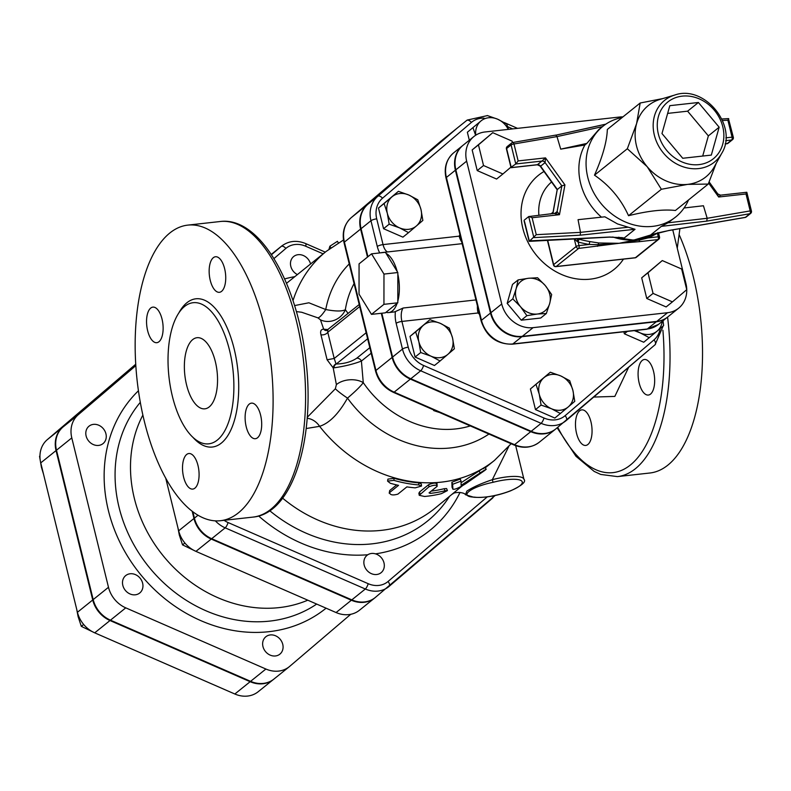 <?xml version="1.0" encoding="UTF-8"?>
<svg xmlns="http://www.w3.org/2000/svg" width="791" height="791" viewBox="0 0 791 791"><rect width="100%" height="100%" fill="white"/><g stroke="black" fill="none" stroke-linecap="round" stroke-linejoin="round"><path stroke-width="1.19" d="M329.066 249.017L329.847 246.238L337.431 241.314L338.597 243.213M390.279 483.252L387.59 481.116L393.878 480.355A136.398 116.791 51.2 0 0 418.795 484.952L421.524 486.04L415.196 487.849A136.398 116.791 -128.8 0 1 406.881 486.88L397.883 494.128C392.791 495.562 390.022 495.047 389.567 492.585L398.565 485.348A136.398 116.791 -128.8 0 1 390.279 483.252M389.696 490.519L389.202 493.198L389.696 490.519L396.657 484.913M387.59 481.116L387.916 479.109L394.136 478.328A134.163 114.883 51.2 0 0 418.657 482.846L421.306 483.914L421.524 486.04M437.136 486.346C436.751 484.705 434.041 484.843 428.979 486.781L419.24 495.304L424.54 496.481A136.398 116.791 51.2 0 0 441.388 493.663L447.419 490.608L444.987 490.766A136.398 116.791 -128.8 0 1 430.156 493.386L429.038 492.862L437.136 486.346L437.037 483.608M419.24 495.304L418.884 493.208L419.635 491.913L428.633 484.665C433.646 482.737 436.325 482.589 436.652 484.24M431.224 491.102A134.163 114.883 51.2 0 0 444.235 488.7L446.608 488.561L447.419 490.608M461.084 481.116L452.62 484.3L452.927 489.194C454.736 489.738 459.057 487.869 465.899 483.608L484.636 470.536C487.167 468.549 485.694 469.33 480.206 472.889L461.104 485.348L461.084 481.116L460.214 479.03L461.054 481.037M452.017 487.177L452.946 489.273L452.017 487.177L451.879 482.233L460.224 479.079M484.636 470.536L486.218 469.251L484.952 467.412M461.143 482.718L479.039 470.991C484.458 467.471 485.901 466.71 483.37 468.697M439.569 412.497A99.508 85.201 -128.8 0 1 433.616 410.529L434.694 410.371M433.735 409.956L433.616 410.529M576.57 433.448A17.886 8.108 83.7 0 1 581.79 409.876A17.886 8.108 83.7 0 1 591.826 426.754A17.886 8.108 83.7 0 1 585.745 445.432A17.886 8.108 83.7 0 1 576.57 433.448M650.509 394.106A17.886 8.108 83.7 0 1 648.353 395.045A17.886 8.108 83.7 0 1 639.177 383.062A17.886 8.108 83.7 0 1 644.398 359.49A17.886 8.108 83.7 0 1 654.078 373.896A17.886 8.108 83.7 0 1 650.509 394.106M667.574 317.092A148.698 67.433 -96.3 0 1 617.474 476.607L649.955 472.998A148.698 67.433 -96.3 0 0 700.549 386.967A148.698 67.433 -96.3 0 0 679.103 234.541M144.278 421.069A148.698 67.433 83.7 0 1 187.704 225.128A148.698 67.433 83.7 0 1 271.145 365.472A148.698 67.433 83.7 0 1 220.541 520.705A148.698 67.433 83.7 0 1 144.278 421.069M609.505 383.615L599.529 392.118M172.379 396.261A70.992 32.194 -96.3 0 0 208.784 443.83A70.992 32.194 -96.3 0 0 232.95 369.713A70.992 32.194 -96.3 0 0 193.113 302.706A70.992 32.194 -96.3 0 0 172.379 396.261M147.64 330.697A17.886 8.108 -96.3 0 0 156.816 342.691A17.886 8.108 -96.3 0 0 162.897 324.013A17.886 8.108 -96.3 0 0 152.861 307.126A17.886 8.108 -96.3 0 0 147.64 330.697M183.601 477.102A17.886 8.108 -96.3 0 0 192.767 489.085A17.886 8.108 -96.3 0 0 198.857 470.418A17.886 8.108 -96.3 0 0 188.822 453.53A17.886 8.108 -96.3 0 0 183.601 477.102M246.209 426.715A17.886 8.108 -96.3 0 0 255.374 438.708A17.886 8.108 -96.3 0 0 261.465 420.031A17.886 8.108 -96.3 0 0 251.429 403.143A17.886 8.108 -96.3 0 0 246.209 426.715M210.248 280.321A17.886 8.108 -96.3 0 0 219.423 292.304A17.886 8.108 -96.3 0 0 225.504 273.627A17.886 8.108 -96.3 0 0 215.468 256.749A17.886 8.108 -96.3 0 0 210.248 280.321M186.557 384.851A35.773 16.225 83.7 0 1 196.999 337.708A35.773 16.225 83.7 0 1 217.08 371.473A35.773 16.225 83.7 0 1 204.899 408.828A35.773 16.225 83.7 0 1 186.557 384.851M348.099 313.463L345.351 309.696C342.127 311.466 335.592 311.407 325.744 309.538L308.885 302.785L294.568 305.583M375.616 597.225A26.864 22.998 -128.8 0 1 375.181 597.581A26.864 22.998 -128.8 0 1 351.817 599.865L211.681 538.701A26.864 22.998 -128.8 0 1 194.418 518.135L192.836 511.708M457.04 128.221A28.338 24.264 51.2 0 0 456.822 128.399A28.338 24.264 51.2 0 0 456.358 128.775L367.489 204.572A28.338 24.264 51.2 0 0 360.607 229.064L367.499 257.085M466.868 491.092L465.484 494.741L473.789 497.252A2.235 1.859 -81.2 0 0 474.649 497.144C458.009 496.857 470.289 486.959 493.09 482.302L492.318 479.692C481.422 483.341 472.939 487.137 466.868 491.092M473.75 497.242A2.235 1.859 -81.2 0 0 473.789 497.252C485.239 498.004 497.529 495.858 510.67 490.806C521.941 485.555 526.361 481.719 523.939 479.306A29.069 7.188 166.2 0 0 492.318 479.692L508.672 446.688M462.349 485.793L434.556 508.623A134.163 114.883 51.2 0 1 282.614 498.162M306.186 428.534L319.613 426.329C329.382 423.185 338.677 413.782 347.506 398.12A17.886 2.175 33.5 0 1 335.354 388.776L307.254 417.292M369.812 347.684L356.741 358.204C351.303 361.863 344.481 363.801 336.244 364.018L336.056 363.919A4.469 3.53 -76.6 0 0 333.199 367.884L336.383 384.614A17.886 11.193 175.9 0 1 363.267 382.646L361.408 361.062L371.167 353.201M381.292 313.276L392.138 357.413A28.338 24.264 51.2 0 0 410.361 379.107L530.751 431.659A28.338 24.264 51.2 0 0 555.401 429.246A28.338 24.264 51.2 0 0 555.628 429.068M356.741 358.204A4.469 3.826 -128.8 0 1 361.408 361.062C353.804 364.008 344.639 366.273 333.901 367.845A4.469 3.401 -86.5 0 1 336.244 364.018L367.627 338.775M336.056 363.919L334.207 358.471L327.098 359.786L333.199 367.884L333.901 367.845M366.144 332.764L334.207 358.471L327.771 332.26A4.469 2.442 -17.1 0 1 320.938 334.731L327.098 359.786M359.213 304.525L326.436 330.598A4.469 3.698 89.7 0 1 323.677 329.145C321.008 329.264 320.098 331.132 320.938 334.731M359.707 306.552L327.771 332.26L327.79 330.282M326.505 330.598A4.469 3.401 93.5 0 1 324.429 329.264L323.677 329.145L320.474 319.851A17.886 16.413 146.9 0 0 345.351 309.696A97.263 83.292 51.2 0 1 354.071 283.603M328.067 329.58L324.429 329.264M336.383 384.614L335.354 388.776M296.348 311.585L301.737 312.267L317.933 317.863L320.474 319.851M307.185 418.281A17.886 15.167 -112.4 0 1 319.613 426.329A134.163 114.883 51.2 0 0 494.474 460.402L511.124 443.741M317.933 317.863A17.886 3.866 117.9 0 0 325.744 309.538A110.443 94.574 51.2 0 1 349.236 263.927M488.937 434.051A110.443 94.574 51.2 0 1 347.506 398.12C355.278 391.515 360.528 386.364 363.267 382.646A97.263 83.292 51.2 0 0 470.289 425.914M371.533 253.842L385.405 252.299L397.833 272.529L397.833 274.151L397.804 302.795L385.336 312.831L371.473 314.373L383.942 304.337L383.971 274.072L371.533 253.842L359.065 263.868L359.035 294.133L371.473 314.373M397.804 302.795L383.942 304.337M397.833 272.529L383.971 274.072M397.171 271.442A30.187 13.694 -96.3 0 0 386.067 253.387M397.804 301.173A30.187 13.694 -96.3 0 0 397.833 274.151M386.008 312.287A30.187 13.694 -96.3 0 0 388.697 312.564A30.187 13.694 -96.3 0 0 397.131 303.329M383.21 252.537A30.187 13.694 -96.3 0 0 382.033 252.556A30.187 13.694 -96.3 0 0 380.886 252.794M679.904 228.648L677.264 248.196M420.703 352.529L418.844 341.653A19.004 16.275 51.2 0 0 431.065 356.197L420.703 352.529L415.087 357.048L410.015 336.393L429.928 319.673L440.3 323.351A19.004 16.275 51.2 0 0 423.462 325.23A19.004 16.275 51.2 0 0 418.844 341.653L415.631 331.874L429.928 319.673M447.904 354.328L440.073 360.983L431.065 356.197A19.004 16.275 51.2 0 0 447.904 354.328A19.004 16.275 51.2 0 0 452.521 337.905L454.37 348.782L447.904 354.328M440.3 323.351L449.298 328.136L452.521 337.905A19.004 16.275 51.2 0 0 440.3 323.351M384.1 203.524L391.931 196.88A19.004 16.275 51.2 0 0 387.323 213.303L384.1 203.524L378.484 208.043L398.397 191.323L408.769 195.001A19.004 16.275 51.2 0 0 391.931 196.88L398.397 191.323M399.544 227.857L389.172 224.179L387.323 213.303A19.004 16.275 51.2 0 0 399.544 227.857A19.004 16.275 51.2 0 0 416.382 225.979L408.542 232.633L399.544 227.857M417.777 199.787L420.99 209.556A19.004 16.275 51.2 0 0 408.769 195.001L417.777 199.787M420.99 209.556L422.849 220.432L416.382 225.979A19.004 16.275 51.2 0 0 420.99 209.556M487.276 115.526L497.648 119.204A19.004 16.275 51.2 0 0 480.809 121.082L467.362 132.245L480.809 121.082A19.004 16.275 51.2 0 0 475.767 135.192M475.609 135.291L472.978 127.727M508.257 129.388A19.004 16.275 51.2 0 0 497.648 119.204L506.645 123.989L508.613 129.348M663.006 320.77L663.639 325.536L657.173 331.083A19.004 16.275 51.2 0 0 662.225 321.403M649.342 337.727L640.344 332.952A19.004 16.275 51.2 0 0 657.173 331.083L643.726 342.246L624.356 333.792L627.322 331.399M636.063 330.43A19.004 16.275 51.2 0 0 640.344 332.952L634.283 330.628M415.087 357.048L434.457 365.501L440.073 360.983M389.172 224.179L383.556 228.698L402.926 237.152L408.542 232.633M383.556 228.698L378.484 208.043M469.32 140.225L467.362 132.245M410.015 336.393L415.631 331.874M624.356 333.792L623.862 331.785M560.473 413.525L551.465 408.749A19.004 16.275 51.2 0 0 568.304 406.881L554.857 418.053L535.477 409.59L530.405 388.945L543.862 377.772A19.004 16.275 51.2 0 0 539.244 394.195A19.004 16.275 51.2 0 0 551.465 408.749L541.093 405.071L539.244 394.195L536.021 384.426M572.911 390.457L574.77 401.334L568.304 406.881A19.004 16.275 51.2 0 0 572.911 390.457A19.004 16.275 51.2 0 0 560.69 375.903L569.698 380.679L572.911 390.457M543.862 377.772L550.328 372.225L560.69 375.903A19.004 16.275 51.2 0 0 543.862 377.772M530.405 388.945L550.328 372.225M535.477 409.59L541.093 405.071M462.893 145.386A28.081 24.046 51.2 0 0 462.676 145.574A28.081 24.046 51.2 0 0 455.398 170.213L490.489 313.038A28.081 24.046 51.2 0 0 521.852 336.699L656.303 321.769A28.081 24.046 51.2 0 0 667.416 317.221A28.081 24.046 51.2 0 0 667.644 317.033M388.697 312.564L393.651 312.02A30.187 13.694 83.7 0 0 395.421 311.555L403.133 308.015A11.183 5.072 83.7 0 0 401.917 321.433L478.061 312.969L478.97 312.218M367.944 256.729L361.062 228.698A28.338 24.264 -128.8 0 1 367.934 204.216L456.812 128.419A28.338 24.264 -128.8 0 1 457.267 128.033L467.165 120.074A28.338 24.264 51.2 0 0 466.71 120.45A4.469 2.314 49.5 0 1 471.387 122.427A23.868 20.437 -128.8 0 1 484.043 118.126M556.31 428.504A28.338 24.264 -128.8 0 1 555.846 428.89A28.338 24.264 -128.8 0 1 531.206 431.293L410.806 378.751A28.338 24.264 -128.8 0 1 392.583 357.048L381.816 313.216M461.667 241.769A11.183 5.072 83.7 0 1 459.195 236.153L383.052 244.607L376.724 218.85A23.868 20.437 -128.8 0 1 382.508 198.225L471.387 122.427M460.402 236.628L459.195 236.153A69.321 59.355 51.2 0 1 459.887 234.531M477.418 305.89A11.183 5.072 -96.3 0 0 478.061 312.969A69.321 59.355 51.2 0 0 479.494 314.353M512.469 142.558L512.123 141.134L492.753 132.68L478.456 144.872L483.528 165.527L502.898 173.98L510.907 167.148M483.528 165.527L477.23 170.589L496.6 179.043L502.898 173.98M477.23 170.589L472.158 149.944L478.456 144.872M472.158 149.944L492.753 132.68M672.429 301.875L666.131 306.938L646.761 298.484L641.689 277.829L647.987 272.766L653.059 293.412L672.429 301.875L686.736 289.674L681.664 269.019L662.285 260.565L647.987 272.766M646.761 298.484L653.059 293.412M641.689 277.829L662.285 260.565M512.786 298.869L516.128 288.834A19.004 16.275 51.2 0 0 520.518 306.72L512.786 298.869L507.169 303.388L512.499 284.424L518.115 279.905L528.517 278.274A19.004 16.275 51.2 0 0 516.128 288.834L518.115 279.905M537.297 314.037L526.895 315.668L520.518 306.72A19.004 16.275 51.2 0 0 537.297 314.037A19.004 16.275 51.2 0 0 549.686 303.477L546.334 313.513L537.297 314.037M537.554 277.74L545.286 285.591A19.004 16.275 51.2 0 0 528.517 278.274L537.554 277.74M545.286 285.591L551.663 294.549L549.686 303.477A19.004 16.275 51.2 0 0 545.286 285.591M526.895 315.668L521.279 320.187L540.718 318.031L546.334 313.513M521.279 320.187L507.169 303.388M647.661 236.974A2.235 1.127 -113.5 0 0 648.017 237.923A125.215 107.22 51.2 0 0 657.38 233.216A2.235 1.147 60.1 0 1 657.301 233.098M659.338 237.29A2.235 0.554 166.2 0 0 659.526 236.974A2.235 0.554 166.2 0 0 658.25 236.786L657.38 233.216L657.894 232.584M579.279 239.258L577.559 238.922L577.203 241.542L578.152 242.026L579.022 245.586A2.235 0.554 166.2 0 0 576.145 246.525A2.235 1.918 51.2 0 0 578.646 248.414A2.235 1.018 -96.3 0 0 579.022 245.586L589.265 244.449L598.095 244.656L619.155 243.292L598.995 242.995L590.185 241.641A122.981 105.302 -128.8 0 1 579.279 239.258A2.235 0.751 -75 0 0 578.152 242.026A125.215 107.22 51.2 0 0 589.265 244.449A2.235 0.831 99.6 0 1 590.185 241.641M634.866 240.019L619.155 243.292L639.454 240.059L648.017 237.923L658.25 236.786A2.235 1.018 83.7 0 1 657.875 239.614A2.235 1.918 51.2 0 0 658.755 239.248A2.235 2.235 0 0 0 659.526 236.974L658.498 232.791M577.697 238.803L576.58 238.862M574.474 238.981L577.203 241.542M639.375 239.376A2.235 0.88 70.5 0 0 639.454 240.059A2.235 1.018 83.7 0 1 638.94 241.71L657.875 239.614L635.381 257.718A2.235 1.018 83.7 0 1 635.104 257.836A2.235 1.018 83.7 0 1 634.817 257.777M555.411 266.458A2.235 1.018 -96.3 0 0 555.875 266.636A2.235 1.018 -96.3 0 0 556.152 266.518L578.646 248.414L619.155 243.292L638.94 241.71M597.581 246.308A2.235 1.018 -96.3 0 0 598.095 244.656A2.235 1.098 -82.5 0 1 598.995 242.995M547.431 240.395L553.463 264.945A2.235 2.235 0 0 0 555.875 266.636L635.104 257.836A2.235 2.235 0 0 0 636.261 257.352A2.235 1.918 -128.8 0 1 635.381 257.718L556.152 266.518A2.235 1.918 -128.8 0 1 553.651 264.629A2.235 0.554 166.2 0 0 553.463 264.945A2.235 0.554 166.2 0 0 553.838 265.143M622.913 116.9A28.081 24.046 51.2 0 0 619.491 117.038L485.031 131.968A28.081 24.046 51.2 0 0 473.918 136.517A28.081 24.046 51.2 0 0 466.65 161.156L501.731 303.991A28.081 24.046 51.2 0 0 533.094 327.652L667.555 312.712A28.081 24.046 51.2 0 0 678.668 308.164A28.081 24.046 51.2 0 0 685.935 283.524L672.755 229.874M678.668 308.164L667.871 316.855A28.081 24.046 -128.8 0 1 656.757 321.403L522.297 336.343A28.081 24.046 -128.8 0 1 490.934 312.682L455.853 169.847A28.081 24.046 -128.8 0 1 463.121 145.208L473.918 136.517M682.732 158.269L661.978 133.55L669.819 105.668L698.404 102.494L719.157 127.203L711.327 155.095L682.732 158.269M719.157 127.203L708.36 135.894L702.695 156.054M698.404 102.494L687.606 111.175L708.36 135.894M667.644 113.4L687.606 111.175M717.269 193.755L718.663 197.008L720.403 195.278M708.667 183.117L718.663 197.008L746.012 193.973L746.585 192.371M722.509 120.499L727.898 120.212L732.061 137.159A2.235 1.018 83.7 0 1 731.675 139.987A2.235 1.918 51.2 0 0 732.565 139.621A2.235 2.235 0 0 0 733.336 137.347A2.235 0.554 166.2 0 0 732.061 137.159L725.861 137.852M539.729 165.329L540.599 166.209L545.098 162.59L545.493 157.884L541.964 161.067A3.352 2.867 -128.8 0 1 545.098 162.59L561.857 185.875L557.121 211.543A3.352 2.867 -128.8 0 1 556.211 213.125L556.211 213.125A3.352 2.867 -128.8 0 1 555.5 213.521M511.184 167.178L515.781 163.974L541.964 161.067L537.386 164.696M554.877 213.669L559.455 214.697L564.942 184.906L545.493 157.884L518.145 160.919L515.781 163.974L511.105 144.921A2.235 0.554 -13.8 0 1 513.982 143.982A2.235 1.038 -99.7 0 0 512.706 142.499A2.235 1.038 -99.7 0 0 512.459 142.617A2.235 1.918 51.2 0 0 511.688 142.963L511.688 142.963A2.235 1.918 51.2 0 0 511.105 144.921L506.606 148.54A2.235 0.554 166.2 0 0 506.418 148.856A2.235 0.554 166.2 0 0 506.724 149.044M564.942 184.906L561.857 185.875L557.358 189.494L540.599 166.209A3.352 2.867 -128.8 0 0 537.465 164.686L511.283 167.593L506.606 148.54A2.235 1.918 51.2 0 1 507.189 146.582L511.688 142.963A2.235 2.235 0 0 1 512.706 142.499L555.826 135.103L556.983 136.606L602.495 126.629M556.211 213.125L528.704 216.576L533.876 237.616L580.179 235.184L580.495 232.356L578.053 219.68L604.858 216.803L617.534 223.932L635.044 229.291L624.148 238.061L609.752 237.023A2.235 0.979 87 0 1 609.466 237.142A2.235 0.979 87 0 1 609.456 237.142A2.235 0.979 87 0 1 609.159 237.053M627.866 227.264L580.495 232.356L536.258 234.68L532.106 217.733L559.455 214.697L557.121 211.543L554.55 213.61M532.106 217.733L529.05 216.447M622.042 237.636L624.148 238.061M609.752 237.023L529.278 240.869M536.258 234.68L529.377 241.235L524.552 221.618M557.21 189.83L552.879 213.797M555.628 135.212L605.847 124.147M668.613 230.517A2.235 1.038 -99.7 0 0 668.879 230.537L745.162 217.466A2.235 2.235 0 0 0 746.18 217.001L746.18 217.001A2.235 1.918 -128.8 0 1 745.399 217.347A2.235 1.038 80.3 0 1 745.162 217.466A2.235 1.038 80.3 0 1 744.885 217.436M650.449 235.135L650.815 235.056C650.884 235.125 651.557 234.096 668.889 230.537A2.235 1.038 -99.7 0 0 668.889 230.537A2.235 1.038 -99.7 0 0 669.127 230.428L650.449 235.135L661.345 226.364L667.99 222.805L675.732 216.942A58.139 49.784 51.2 0 0 688.516 199.945M650.815 235.056L652.812 234.294M725.159 143.922L726.909 143.725A2.235 2.235 0 0 0 728.066 143.25A2.235 1.918 -128.8 0 1 727.176 143.606A2.235 1.018 83.7 0 1 726.909 143.725A2.235 1.018 83.7 0 1 726.622 143.665M733.148 137.664A2.235 0.554 166.2 0 0 733.336 137.347L728.491 118.729M661.345 226.364L706.739 221.124L749.898 213.728A2.235 1.918 51.2 0 0 750.679 213.382A2.235 2.235 0 0 0 751.45 211.108A2.235 0.554 166.2 0 0 750.175 210.91A2.235 1.038 80.3 0 1 749.898 213.728L745.399 217.347L669.127 230.428M751.262 211.415A2.235 0.554 166.2 0 0 751.45 211.108L746.833 192.302M706.739 221.124L707.184 218.286L667.99 222.805M622.171 117.503A58.139 49.784 51.2 0 0 602.831 126.362L598.728 129.665L586.833 143.418L560.72 149.143L556.983 136.606L513.982 143.982L518.145 160.919M586.833 143.418L584.875 145A58.139 49.784 51.2 0 0 601.467 217.169M584.875 145L560.72 149.143M727.898 120.212L728.738 118.65M684.077 207.984L703.436 205.749L707.184 218.286L750.175 210.91L746.012 193.973M524.206 220.195L528.704 216.576M602.831 126.362A58.139 49.784 51.2 0 0 587.782 177.372A58.139 49.784 51.2 0 0 675.732 216.942M674.792 95.029L660.099 99.389A45.838 39.253 51.2 0 0 636.607 123.584A45.838 39.253 51.2 0 0 636.468 145.752A45.838 39.253 51.2 0 0 647.206 166.713A45.838 39.253 51.2 0 0 687.666 184.372A45.838 39.253 51.2 0 0 714.322 166.772L721.718 153.345C738.596 126.471 704.652 84.301 674.792 95.029A39.669 33.964 51.2 0 0 654.345 135.152A39.669 33.964 51.2 0 0 685.441 167.494A39.669 33.964 51.2 0 0 721.718 153.345M716.181 163.401L708.252 184.066L687.666 184.372L661.375 189.276L647.206 166.713L627.332 148.748L636.607 123.584L640.176 103.008L662.947 98.549M708.252 184.066L675.415 210.495C663.629 209.14 647.997 210.871 628.529 215.706C621.024 199.105 609.683 185.588 594.486 175.177C602.613 156.836 606.905 141.589 607.34 129.437L640.176 103.008M594.486 175.177L627.332 148.748M628.529 215.706L661.375 189.276M310.566 263.976A11.183 9.571 51.2 0 0 293.688 256.502A11.183 9.571 51.2 0 0 297.386 274.586M177.926 527.775L179.33 535.102L182.543 544.88L196.277 551.525M184.886 543.002L182.543 544.88M359.865 609.901A26.864 22.998 -128.8 0 1 359.43 610.257A26.864 22.998 -128.8 0 1 336.076 612.541L195.941 551.376A26.864 22.998 -128.8 0 1 178.667 530.81L165.724 478.12M364.186 565.09A11.183 9.571 51.2 0 0 381.094 572.694A11.183 9.571 51.2 0 0 381.549 557.981A11.183 9.571 51.2 0 0 367.083 555.282A11.183 9.571 51.2 0 0 364.186 565.09M327.276 608.704L336.452 612.709M340.496 614.034L342.196 614.389M135.795 365.66L78.309 414.692A26.864 22.998 51.2 0 0 71.793 437.898L108.486 587.288A26.864 22.998 51.2 0 0 125.759 607.854L265.895 669.028A26.864 22.998 51.2 0 0 289.249 666.744A26.864 22.998 51.2 0 0 289.684 666.378L350.739 614.3M307.778 600.191A129.694 111.047 -128.8 0 1 134.332 498.32A129.694 111.047 -128.8 0 1 142.874 415.077M274.388 678.688A26.864 22.998 -128.8 0 1 273.953 679.054A26.864 22.998 -128.8 0 1 250.589 681.338L110.453 620.174A26.864 22.998 -128.8 0 1 93.19 599.598L56.487 450.217A26.864 22.998 -128.8 0 1 63.013 427.002L135.755 364.958L62.558 427.367A26.864 22.998 51.2 0 0 56.042 450.573L92.735 599.964A26.864 22.998 51.2 0 0 110.008 620.53L250.144 681.694A26.864 22.998 51.2 0 0 273.508 679.41A26.864 22.998 51.2 0 0 273.726 679.232M192.173 511.204L193.963 518.5A26.864 22.998 51.2 0 0 211.237 539.067L351.372 600.231A26.864 22.998 51.2 0 0 374.736 597.947A26.864 22.998 51.2 0 0 374.954 597.769M125.532 575.729A11.183 9.571 51.2 0 0 125.354 590.393A11.183 9.571 51.2 0 0 139.73 592.993A11.183 9.571 51.2 0 0 140.185 578.28A11.183 9.571 51.2 0 0 125.72 575.581A11.183 9.571 51.2 0 0 125.532 575.729M98.746 425.232A11.183 9.571 51.2 0 0 89.017 426.191A11.183 9.571 51.2 0 0 88.572 440.903A11.183 9.571 51.2 0 0 103.038 443.603A11.183 9.571 51.2 0 0 105.964 433.923A11.183 9.571 51.2 0 0 98.746 425.232M76.697 609.238L78.101 616.575L81.315 626.343L95.049 632.988M39.55 456.308L41.399 467.184L43.465 473.977M83.658 624.465L81.315 626.343M262.958 646.554A11.183 9.571 51.2 0 0 279.866 654.157A11.183 9.571 51.2 0 0 280.321 639.454A11.183 9.571 51.2 0 0 265.855 636.745A11.183 9.571 51.2 0 0 262.958 646.554M226.048 690.167L235.224 694.172M239.268 695.497L240.968 695.853M258.637 691.364A26.864 22.998 -128.8 0 1 258.202 691.72A26.864 22.998 -128.8 0 1 234.848 694.004L94.712 632.84A26.864 22.998 -128.8 0 1 77.439 612.274L40.746 462.883A26.864 22.998 -128.8 0 1 47.262 439.677L135.706 364.246M330.925 247.801L329.847 246.238M338.38 242.886L337.431 241.344M394.136 478.328L393.878 480.355M418.657 482.846L418.795 484.952M428.633 484.665L428.979 486.781M419.635 491.913L419.981 494.029M444.235 488.7L444.987 490.766M429.869 492.19L430.156 493.386M451.879 482.233L452.62 484.3M479.039 470.991L480.206 472.889M662.898 330.252A144.229 65.406 83.7 0 1 632.8 462.923A144.229 65.406 83.7 0 1 557.744 427.358M593.734 397.062L614.834 396.41L628.667 367.271M220.185 221.52A148.698 67.433 83.7 0 1 303.625 361.863A148.698 67.433 83.7 0 1 253.021 517.096C293.313 513.606 315.757 437.403 305.702 358.56C296.922 281.754 259.191 216.329 220.185 221.52L187.704 225.128M192.757 437.146A74.572 33.815 -96.3 0 0 234.897 418.706A74.572 33.815 -96.3 0 0 224.09 321.492A74.572 33.815 -96.3 0 0 178.934 312.752M215.34 520.844A26.864 22.998 51.2 0 0 225.188 527.844A4.469 1.206 -66.4 0 0 228.065 522.535A22.385 19.172 -128.8 0 1 224.08 520.31M211.681 538.701L225.188 527.844L365.323 589.008A4.469 1.206 -66.4 0 0 368.201 583.699L228.065 522.535M351.817 599.865L365.323 589.008A26.864 22.998 51.2 0 0 388.678 586.724A26.864 22.998 51.2 0 0 389.113 586.368A4.469 2.314 -130.5 0 0 389.142 586.339A4.469 2.314 -130.5 0 0 388.035 581.494A22.385 19.172 -128.8 0 1 368.201 583.699M389.162 586.319L492.556 498.142A4.469 2.314 -130.5 0 0 492.575 498.122A4.469 2.314 -130.5 0 0 492.941 495.937M487.216 496.906L388.035 581.494M325.279 252.131L305.672 243.579A4.469 1.206 113.6 0 1 305.682 246.228L323.153 253.852M305.672 243.579C296.793 239.96 288.774 240.8 281.616 246.09A26.864 22.998 51.2 0 0 281.181 246.456A4.469 2.314 49.5 0 1 285.858 248.423A22.385 19.172 -128.8 0 1 305.682 246.228M273.953 258.578L285.858 248.423M271.293 254.405L281.181 246.456L271.491 254.712M194.418 518.135L198.047 515.208M294.835 276.632A148.204 126.906 51.2 0 0 284.612 278.926M258.647 515.989A148.204 126.906 51.2 0 0 367.825 554.748M375.527 553.858A148.204 126.906 51.2 0 0 460.036 492.407M440.112 141.856A4.469 2.314 49.5 0 1 440.142 141.836A4.469 2.314 49.5 0 1 440.162 141.816A28.338 24.264 -128.8 0 1 440.617 141.431L456.358 128.775M530.751 431.659L514.555 444.69A4.469 1.206 113.6 0 1 513.853 444.928C523.217 448.734 531.671 447.854 539.205 442.288A28.338 24.264 -128.8 0 1 514.555 444.69L394.165 392.138A4.469 1.206 113.6 0 1 393.453 392.376L513.853 444.928M539.66 441.902A28.338 24.264 -128.8 0 1 539.205 442.288L555.401 429.246M410.361 379.107L394.165 392.138A28.338 24.264 -128.8 0 1 375.943 370.445A4.469 1.107 166.2 0 0 375.557 371.068C378.276 380.926 384.248 388.035 393.453 392.376M392.138 357.413L375.943 370.445L344.411 242.095A4.469 1.107 166.2 0 0 344.036 242.728L375.557 371.068M360.607 229.064L344.411 242.095A28.338 24.264 -128.8 0 1 351.293 217.614A4.469 2.314 -130.5 0 0 351.263 217.634C344.233 224.189 341.821 232.554 344.036 242.728M367.489 204.572L351.293 217.614L440.162 141.816L351.263 217.634M493.09 482.302A26.835 6.635 -13.8 0 1 521.318 480.701A26.835 6.635 -13.8 0 1 507.308 491.972A26.835 6.635 -13.8 0 1 474.649 497.144M286.52 283.326L326.248 251.36A134.163 114.883 51.2 0 0 292.996 300.649M449.278 496.768A139.434 119.392 -128.8 0 1 269.741 510.729M656.303 321.769L647.305 329.007A4.469 2.027 83.7 0 1 646.771 329.244L658.419 324.458A28.081 24.046 -128.8 0 1 647.305 329.007L512.855 343.947A4.469 2.027 83.7 0 1 512.311 344.184L646.771 329.244M521.852 336.699L512.855 343.947A28.081 24.046 -128.8 0 1 481.482 320.286A4.469 1.107 166.2 0 0 481.106 320.909C486.346 336.551 496.748 344.312 512.311 344.184M490.489 313.038L481.482 320.286L446.401 177.451A4.469 1.107 166.2 0 0 446.025 178.084C443.791 167.722 446.342 159.298 453.678 152.811A28.081 24.046 -128.8 0 0 446.401 177.451L455.398 170.213M395.421 311.555A15.652 7.099 -96.3 0 0 396.153 323.321A4.469 1.107 -13.8 0 1 401.917 321.433L408.245 347.2A4.469 1.107 -13.8 0 0 402.481 349.088A28.338 24.264 51.2 0 0 420.703 370.781A4.469 1.206 -66.4 0 0 423.59 365.472A23.868 20.437 -128.8 0 1 408.245 347.2M396.153 323.321L402.481 349.088L392.583 357.048M410.806 378.751L420.703 370.781L541.103 423.333A4.469 1.206 -66.4 0 0 543.99 418.014L423.59 365.472M531.206 431.293L541.103 423.333A28.338 24.264 51.2 0 0 565.743 420.921A28.338 24.264 51.2 0 0 566.208 420.545A4.469 2.314 -130.5 0 0 566.227 420.525A4.469 2.314 -130.5 0 0 565.13 415.671A23.868 20.437 -128.8 0 1 543.99 418.014M566.257 420.496L655.077 344.747A4.469 2.314 -130.5 0 0 655.106 344.718A4.469 2.314 -130.5 0 0 653.999 339.873L565.13 415.671M660.228 328.473A23.868 20.437 -128.8 0 1 653.999 339.873M507.703 126.708L512.726 128.893M456.812 128.419L377.841 196.247A4.469 2.314 49.5 0 1 382.508 198.225M367.934 204.216L377.841 196.247A28.338 24.264 51.2 0 0 370.959 220.738A4.469 1.107 -13.8 0 1 376.724 218.85M361.062 228.698L370.959 220.738L377.287 246.495A4.469 1.107 -13.8 0 1 383.052 244.607A11.183 5.072 83.7 0 0 387.61 251.943M377.287 246.495A15.652 7.099 -96.3 0 0 379.779 252.922M475.955 299.927L403.133 308.015M550.763 214.035L553.038 212.206M574.296 238.991L576.145 246.525L553.651 264.629L547.698 240.385M538.889 215.35A46.956 40.212 -128.8 0 1 551.564 181.989M544.01 171.489A60.373 51.692 51.2 0 0 538.711 257.906A60.373 51.692 51.2 0 0 623.446 259.132M455.853 169.847L466.65 161.156M656.757 321.403L667.555 312.712M490.934 312.682L501.731 303.991M522.297 336.343L533.094 327.652M725.663 140.66L731.675 139.987L727.176 143.606L725.179 143.833M618.572 237.221A58.139 49.784 51.2 0 0 623.605 238.279M605.708 124.236L556.024 135.123M580.179 235.184L635.044 229.291M650.311 235.313A58.139 49.784 51.2 0 0 651.507 234.789M653.504 234.146A58.139 49.784 -128.8 0 1 613.015 237.033M658.339 133.956A36.386 31.156 -128.8 0 1 699.402 98.944A36.386 31.156 -128.8 0 1 713.966 158.24A36.386 31.156 -128.8 0 1 658.339 133.956M316.677 604.077A134.964 115.565 -128.8 0 1 119.065 507.377A134.964 115.565 -128.8 0 1 140.304 402.352M138.425 390.784A143.735 123.07 51.2 0 0 108.397 510.571A143.735 123.07 51.2 0 0 326.09 608.19M108.486 587.288L93.19 599.598M125.759 607.854L110.453 620.174M78.309 414.692L63.013 427.002M71.793 437.898L56.487 450.217M265.895 669.028L250.589 681.338M193.963 518.5L178.667 530.81M211.237 539.067L195.941 551.376M351.372 600.231L336.076 612.541M62.558 427.367L47.262 439.677M56.042 450.573L40.746 462.883M250.144 681.694L234.848 694.004M92.735 599.964L77.439 612.274M110.008 620.53L94.712 632.84M617.474 476.607L600.745 474.442L594.15 471.406L575.986 456.308L557.151 427.832M220.541 520.705L253.021 517.096M495.176 495.473L375.181 597.581M456.822 128.399L440.617 141.431M523.939 479.306L515.673 445.649M465.494 494.741C464.248 492.022 454.212 491.745 452.749 493.97L452.976 493.792M485.239 467.827L494.474 460.402M343.492 239.989L326.248 251.36M281.616 246.09L271.283 254.405M481.106 320.909L446.025 178.084M462.676 145.574L453.678 152.811M667.416 317.221L658.419 324.458M663.165 325.941L655.106 344.718L555.846 428.89M517.551 128.36L504.292 122.565M487.088 115.674L467.165 120.074M462.132 243.668L382.033 252.556M658.755 239.248L636.261 257.352M709.161 181.95L717.803 193.953L720.552 195.169L746.773 192.262M511.095 167.702L537.316 164.785L540.065 166.011L557.171 189.781M622.052 237.636L609.466 237.142L529.169 241.354M529.13 241.314L524.077 220.748M507.189 146.582A2.235 2.235 0 0 0 506.418 148.856L511.035 167.662M552.741 213.817L557.18 189.721M728.066 143.25L732.565 139.621M746.18 217.001L750.679 213.382M728.699 118.61L721.827 118.976M653.554 234.136L633.64 240.118L612.016 237.043M273.953 679.054L289.249 666.744M359.43 610.257L374.736 597.947M258.202 691.72L273.508 679.41"/></g></svg>
